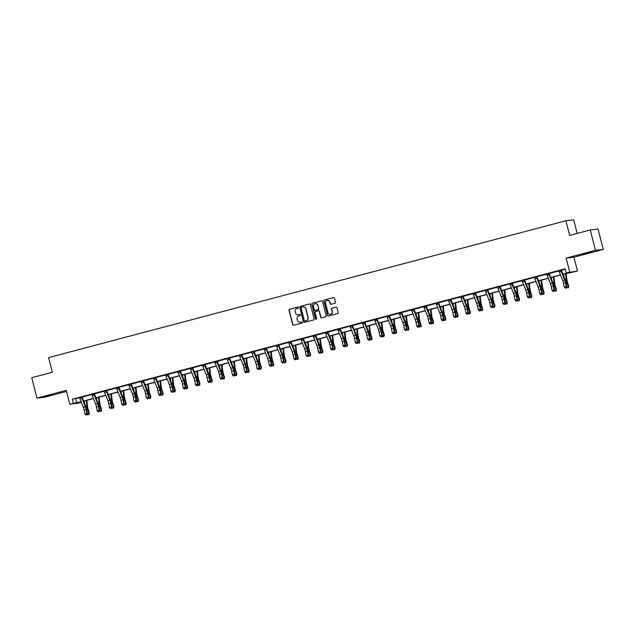 <?xml version="1.0" encoding="UTF-8"?>
<svg xmlns="http://www.w3.org/2000/svg" width="635" height="635" viewBox="0 0 635 635"><rect width="100%" height="100%" fill="white"/><g stroke="black" fill="none" stroke-linecap="round" stroke-linejoin="round"><path stroke-width="0.95" d="M298.474 307.475A0.579 0.564 -96.6 0 0 297.791 307.062L289.568 309.237A0.826 0.802 -96.6 0 0 289.004 310.237L292.671 324.644A0.826 0.802 -96.6 0 0 293.648 325.239L301.871 323.064A0.579 0.564 -96.6 0 0 301.657 321.929A0.579 0.564 -96.6 0 0 301.585 321.945L300.522 322.223A2.643 2.556 -96.6 0 1 297.394 320.318L297.085 319.119A2.643 2.556 -96.6 0 1 298.91 315.905L299.974 315.619A0.579 0.564 -96.6 0 0 299.76 314.484A0.579 0.564 -96.6 0 0 299.688 314.5L298.625 314.785A2.643 2.556 -96.6 0 1 295.497 312.88L295.188 311.674A2.643 2.556 -96.6 0 1 297.013 308.459L298.077 308.181A0.579 0.564 -96.6 0 0 298.474 307.475M591.145 252.309L583.136 254.119L591.145 252.309M52.34 394.851L44.331 396.661L52.34 394.851M603.25 249.444L595.447 250.341L566.142 258.096L573.937 257.199L603.25 249.444L598.059 229.068L590.256 229.965L569.651 235.41L565.912 220.742L48.617 357.592L52.356 372.269L31.75 377.722L36.941 398.097L44.744 397.2L66.532 391.438M590.256 229.965L595.447 250.341M334.978 303.244A0.826 0.802 -96.6 0 0 335.55 302.236L334.518 298.196A0.826 0.802 -96.6 0 0 333.542 297.601L324.414 300.014A0.826 0.802 -96.6 0 0 323.842 301.022L327.517 315.42A0.826 0.802 -96.6 0 0 328.493 316.016L337.622 313.603A0.826 0.802 -96.6 0 0 338.193 312.603L336.947 307.721A0.826 0.802 -96.6 0 0 335.971 307.126L332.065 308.158A0.826 0.802 -96.6 0 0 331.494 309.166L332.113 311.579A2.207 2.135 -96.6 0 1 330.295 314.325A2.207 2.135 -96.6 0 1 327.97 312.674L325.557 303.197A2.207 2.135 -96.6 0 1 327.374 300.45A2.207 2.135 -96.6 0 1 329.692 302.101L330.097 303.681A0.826 0.802 -96.6 0 0 331.073 304.276L334.978 303.244M81.05 401.884L81.177 402.352L77.589 403.304L69.787 404.201L66.254 390.342L36.941 398.097M69.787 404.201L81.105 401.709M563.031 274.209L569.428 272.518L566.087 272.899L565.047 268.827L72.334 399.177L73.374 403.249M566.087 272.899L577.469 271.058L563.094 274.36M566.142 258.096L569.674 271.955M310.467 304.562A0.826 0.802 -96.6 0 0 309.491 303.967L300.363 306.38A0.826 0.802 -96.6 0 0 299.791 307.388L303.459 321.786A0.826 0.802 -96.6 0 0 304.443 322.382L313.563 319.969A0.826 0.802 -96.6 0 0 314.135 318.96L310.467 304.562M312.388 303.197L321.516 300.784A0.826 0.802 -96.6 0 1 322.493 301.379L326.16 315.785A0.826 0.802 -96.6 0 1 325.596 316.786L321.691 317.817A0.826 0.802 -96.6 0 1 320.707 317.222L319.222 311.38A0.826 0.802 -96.6 0 0 318.246 310.785L315.651 311.475A0.826 0.802 -96.6 0 0 315.087 312.476L316.635 318.556A0.579 0.564 -96.6 0 1 316.159 319.278A0.579 0.564 -96.6 0 1 315.547 318.849L311.817 304.205A0.826 0.802 -96.6 0 1 312.388 303.197L321.516 300.784M577.175 233.426L573.707 219.845L565.912 220.742M573.937 257.199L577.469 271.058M81.161 401.86L77.835 402.741L81.177 402.352M560.562 275.026L550.799 277.614M548.267 278.281L538.504 280.86M535.972 281.535L526.217 284.115M523.684 284.79L513.921 287.369M511.389 288.036L501.634 290.616M499.094 291.29L489.339 293.87M486.807 294.545L477.044 297.124M474.512 297.791L464.756 300.379M462.224 301.046L452.461 303.625M449.929 304.3L440.166 306.88M437.634 307.546L427.879 310.134M425.347 310.801L415.584 313.38M413.052 314.055L403.296 316.635M400.756 317.302L391.001 319.889M388.469 320.556L378.706 323.136M376.174 323.81L366.419 326.39M363.887 327.065L354.124 329.644M351.592 330.311L341.828 332.899M339.296 333.565L329.541 336.145M327.009 336.82L317.246 339.4M314.714 340.066L304.959 342.654M302.419 343.321L292.664 345.9M290.131 346.575L280.368 349.155M277.836 349.822L268.081 352.409M265.549 353.076L255.786 355.656M253.254 356.33L243.491 358.91M240.959 359.585L231.203 362.164M228.671 362.831L218.908 365.419M216.376 366.085L206.621 368.665M204.081 369.34L194.326 371.919M191.794 372.586L182.031 375.174M179.499 375.841L169.743 378.42M167.211 379.095L157.448 381.675M154.916 382.341L145.153 384.929M142.621 385.596L132.866 388.175M130.334 388.85L120.571 391.43M118.039 392.105L108.283 394.684M105.751 395.351L95.988 397.939M93.456 398.605L83.693 401.185M83.637 401.034L93.393 398.455M95.925 397.78L105.688 395.2M108.22 394.533L117.983 391.946M120.515 391.279L130.27 388.699M132.802 388.025L142.565 385.445M145.097 384.778L154.853 382.191M157.393 381.524L167.148 378.944M169.68 378.269L179.443 375.69M181.975 375.023L191.73 372.435M194.262 371.769L204.025 369.189M206.558 368.514L216.321 365.935M218.853 365.26L228.608 362.68M231.14 362.013L240.903 359.426M243.435 358.759L253.19 356.179M255.73 355.505L265.486 352.925M268.018 352.258L277.781 349.671M280.313 349.004L290.068 346.424M292.6 345.75L302.363 343.17M304.895 342.503L314.658 339.916M317.19 339.249L326.946 336.669M329.478 335.994L339.241 333.415M341.773 332.74L351.528 330.16M354.068 329.494L363.823 326.914M366.355 326.239L376.118 323.659M378.651 322.985L388.406 320.405M390.938 319.738L400.701 317.151M403.233 316.484L412.996 313.904M415.528 313.23L425.283 310.65M427.815 309.983L437.578 307.396M440.111 306.729L449.866 304.149M452.398 303.474L462.161 300.895M464.693 300.228L474.456 297.64M476.988 296.974L486.743 294.394M489.275 293.719L499.039 291.14M501.571 290.465L511.326 287.885M513.866 287.218L523.621 284.631M526.153 283.964L535.916 281.384M538.448 280.71L548.203 278.13M550.736 277.463L560.499 274.876M72.334 399.177L79.605 397.748A2.945 0.738 75.2 0 0 79.962 398.828L83.32 407.297A4.207 1.048 -104.8 0 1 84.13 410.083L84.892 413.996L86.86 413.472L87.487 413.869L86.725 409.956A6.31 1.58 75.2 0 0 85.519 405.781L82.105 397.169L81.574 397.232A2.945 0.738 75.2 0 0 81.931 398.304L85.288 406.781A4.207 1.048 -104.8 0 1 86.098 409.567L86.86 413.472L86.662 414.79L85.868 414.996L86.662 414.79M82.113 397.089L91.892 394.502M94.409 393.835L104.188 391.247A2.945 0.738 75.2 0 0 104.545 392.327L107.902 400.796A4.207 1.048 -104.8 0 1 108.712 403.582L109.474 407.495L111.442 406.971L112.07 407.368L111.308 403.455A6.31 1.58 75.2 0 0 110.101 399.272L106.696 390.668L106.156 390.731A2.945 0.738 75.2 0 0 106.513 391.803L109.879 400.272A4.207 1.048 -104.8 0 1 110.68 403.058L111.442 406.971L111.244 408.289L110.458 408.495L111.244 408.289M106.696 390.581L116.483 387.993A2.945 0.738 75.2 0 0 116.84 389.072L120.198 397.542A4.207 1.048 -104.8 0 1 121.007 400.328L121.769 404.241L123.738 403.717L124.365 404.114L123.603 400.201A6.31 1.58 75.2 0 0 122.396 396.026L118.983 387.413L118.451 387.477A2.945 0.738 75.2 0 0 118.808 388.549L122.166 397.026A4.207 1.048 -104.8 0 1 122.976 399.812L123.738 403.717L123.539 405.035L122.745 405.241L123.539 405.035M118.991 387.334L128.77 384.747A2.945 0.738 75.2 0 0 129.127 385.818L132.493 394.287A4.207 1.048 -104.8 0 1 133.294 397.073L134.056 400.987L136.025 400.471L136.66 400.86L135.898 396.946A6.31 1.58 75.2 0 0 134.684 392.771L131.278 384.167L130.746 384.223A2.945 0.738 75.2 0 0 131.104 385.302L134.461 393.771A4.207 1.048 -104.8 0 1 135.263 396.558L136.025 400.471L135.827 401.78L135.041 401.987L135.827 401.78M131.278 384.08L141.065 381.492A2.945 0.738 75.2 0 0 141.422 382.572L144.78 391.041A4.207 1.048 -104.8 0 1 145.59 393.827L146.352 397.74L148.32 397.216L148.947 397.605L148.185 393.7A6.31 1.58 75.2 0 0 146.979 389.517L143.566 380.913L143.034 380.976A2.945 0.738 75.2 0 0 143.391 382.048L146.748 390.517A4.207 1.048 -104.8 0 1 147.558 393.303L148.32 397.216L148.122 398.526L147.336 398.74L148.122 398.526M143.573 380.825L153.352 378.238M155.869 377.579L165.648 374.991A2.945 0.738 75.2 0 0 166.005 376.063L169.37 384.532A4.207 1.048 -104.8 0 1 170.172 387.318L170.934 391.231L172.903 390.708L173.538 391.104L172.776 387.191A6.31 1.58 75.2 0 0 171.561 383.016L168.156 374.404L167.616 374.467A2.945 0.738 75.2 0 0 167.981 375.547L171.339 384.016A4.207 1.048 -104.8 0 1 172.141 386.802L172.903 390.708L172.704 392.025L171.918 392.232L172.704 392.025M168.156 374.325L177.943 371.737A2.945 0.738 75.2 0 0 178.3 372.816L181.658 381.286A4.207 1.048 -104.8 0 1 182.467 384.072L183.229 387.977L185.198 387.461L185.825 387.85L185.063 383.945A6.31 1.58 75.2 0 0 183.856 379.762L180.443 371.157L179.911 371.213A2.945 0.738 75.2 0 0 180.269 372.293L183.626 380.762A4.207 1.048 -104.8 0 1 184.436 383.548L185.198 387.461L184.999 388.771L184.206 388.985L184.999 388.771M180.451 371.07L190.23 368.483A2.945 0.738 75.2 0 0 190.595 369.562L193.953 378.031A4.207 1.048 -104.8 0 1 194.755 380.817L195.516 384.731L197.485 384.207L198.12 384.604L197.358 380.69A6.31 1.58 75.2 0 0 196.144 376.507L192.738 367.903L192.207 367.967A2.945 0.738 75.2 0 0 192.564 369.038L195.921 377.507A4.207 1.048 -104.8 0 1 196.731 380.294L197.485 384.207L197.287 385.524L196.501 385.731L197.287 385.524M192.746 367.824L202.525 365.228A2.945 0.738 75.2 0 0 202.882 366.308L206.24 374.777A4.207 1.048 -104.8 0 1 207.05 377.563L207.812 381.476L209.78 380.952L210.407 381.349L209.645 377.436A6.31 1.58 75.2 0 0 208.439 373.261L205.034 364.649L204.494 364.712A2.945 0.738 75.2 0 0 204.851 365.784L208.216 374.261A4.207 1.048 -104.8 0 1 209.018 377.047L209.78 380.952L209.582 382.27L208.796 382.476L209.582 382.27M205.034 364.569L214.82 361.982A2.945 0.738 75.2 0 0 215.178 363.053L218.535 371.531A4.207 1.048 -104.8 0 1 219.345 374.317L220.107 378.222L222.075 377.706L222.702 378.095L221.94 374.19A6.31 1.58 75.2 0 0 220.734 370.007L217.321 361.402L216.789 361.458A2.945 0.738 75.2 0 0 217.146 362.537L220.504 371.007A4.207 1.048 -104.8 0 1 221.313 373.793L222.075 377.706L221.877 379.016L221.083 379.23L221.877 379.016M217.329 361.315L227.108 358.727A2.945 0.738 75.2 0 0 227.465 359.807L230.83 368.276A4.207 1.048 -104.8 0 1 231.632 371.062L232.394 374.975L234.363 374.452L234.998 374.848L234.236 370.935A6.31 1.58 75.2 0 0 233.021 366.752L229.616 358.148L229.084 358.211A2.945 0.738 75.2 0 0 229.441 359.283L232.799 367.752A4.207 1.048 -104.8 0 1 233.601 370.538L234.363 374.452L234.164 375.769L233.378 375.976L234.164 375.769M229.616 358.061L239.403 355.473A2.945 0.738 75.2 0 0 239.76 356.552L243.118 365.022A4.207 1.048 -104.8 0 1 243.927 367.808L244.689 371.721L246.658 371.197L247.285 371.594L246.523 367.681A6.31 1.58 75.2 0 0 245.316 363.506L241.903 354.894L241.371 354.957A2.945 0.738 75.2 0 0 241.729 356.029L245.086 364.506A4.207 1.048 -104.8 0 1 245.896 367.292L246.658 371.197L246.459 372.515L245.674 372.721L246.459 372.515M241.911 354.814L251.69 352.227A2.945 0.738 75.2 0 0 252.055 353.298L255.413 361.767A4.207 1.048 -104.8 0 1 256.222 364.553L256.977 368.467L258.953 367.951L259.58 368.34L258.818 364.426A6.31 1.58 75.2 0 0 257.604 360.251L254.198 351.647L253.667 351.703A2.945 0.738 75.2 0 0 254.024 352.782L257.381 361.251A4.207 1.048 -104.8 0 1 258.191 364.038L258.953 367.951L258.747 369.26L257.961 369.467L258.747 369.26M254.206 351.56L263.985 348.972A2.945 0.738 75.2 0 0 264.343 350.052L267.7 358.521A4.207 1.048 -104.8 0 1 268.51 361.307L269.272 365.22L271.24 364.696L271.867 365.085L271.113 361.18A6.31 1.58 75.2 0 0 269.899 356.997L266.494 348.393L265.954 348.456A2.945 0.738 75.2 0 0 266.319 349.528L269.677 357.997A4.207 1.048 -104.8 0 1 270.478 360.783L271.24 364.696L271.042 366.014L270.256 366.22L271.042 366.014M266.494 348.305L276.281 345.718A2.945 0.738 75.2 0 0 276.638 346.797L279.995 355.267A4.207 1.048 -104.8 0 1 280.805 358.053L281.567 361.966L283.535 361.442L284.162 361.839L283.401 357.926A6.31 1.58 75.2 0 0 282.194 353.751L278.781 345.138L278.249 345.202A2.945 0.738 75.2 0 0 278.606 346.273L281.964 354.743A4.207 1.048 -104.8 0 1 282.773 357.529L283.535 361.442L283.337 362.76L282.543 362.966L283.337 362.76M278.789 345.059L288.568 342.471A2.945 0.738 75.2 0 0 288.933 343.543L292.291 352.012A4.207 1.048 -104.8 0 1 293.092 354.798L293.854 358.712L295.823 358.188L296.458 358.584L295.696 354.671A6.31 1.58 75.2 0 0 294.481 350.496L291.076 341.884L290.544 341.947A2.945 0.738 75.2 0 0 290.901 343.027L294.259 351.496A4.207 1.048 -104.8 0 1 295.069 354.282L295.823 358.188L295.624 359.505L294.838 359.712L295.624 359.505M291.084 341.805L300.863 339.217A2.945 0.738 75.2 0 0 301.22 340.296L304.578 348.766A4.207 1.048 -104.8 0 1 305.387 351.552L306.149 355.457L308.118 354.941L308.745 355.33L307.983 351.425A6.31 1.58 75.2 0 0 306.776 347.242L303.371 338.638L302.831 338.693A2.945 0.738 75.2 0 0 303.189 339.773L306.554 348.242A4.207 1.048 -104.8 0 1 307.356 351.028L308.118 354.941L307.919 356.251L307.134 356.465L307.919 356.251M303.371 338.55L313.158 335.963A2.945 0.738 75.2 0 0 313.515 337.042L316.873 345.511A4.207 1.048 -104.8 0 1 317.683 348.298L318.445 352.211L320.413 351.687L321.04 352.084L320.278 348.17A6.31 1.58 75.2 0 0 319.072 343.987L315.659 335.383L315.127 335.447A2.945 0.738 75.2 0 0 315.484 336.518L318.841 344.988A4.207 1.048 -104.8 0 1 319.651 347.774L320.413 351.687L320.215 353.004L319.421 353.211L320.215 353.004M315.666 335.304L325.445 332.716A2.945 0.738 75.2 0 0 325.803 333.788L329.168 342.257A4.207 1.048 -104.8 0 1 329.97 345.043L330.732 348.956L332.7 348.432L333.335 348.829L332.573 344.916A6.31 1.58 75.2 0 0 331.359 340.741L327.954 332.129L327.422 332.192A2.945 0.738 75.2 0 0 327.779 333.272L331.137 341.741A4.207 1.048 -104.8 0 1 331.938 344.527L332.7 348.432L332.502 349.75L331.716 349.956L332.502 349.75M327.954 332.049L337.741 329.462A2.945 0.738 75.2 0 0 338.098 330.533L341.455 339.011A4.207 1.048 -104.8 0 1 342.265 341.797L343.027 345.702L344.995 345.186L345.623 345.575L344.861 341.67A6.31 1.58 75.2 0 0 343.654 337.487L340.241 328.882L339.709 328.938A2.945 0.738 75.2 0 0 340.066 330.017L343.424 338.487A4.207 1.048 -104.8 0 1 344.233 341.273L344.995 345.186L344.797 346.496L344.011 346.71L344.797 346.496M340.249 328.795L350.028 326.207A2.945 0.738 75.2 0 0 350.393 327.287L353.751 335.756A4.207 1.048 -104.8 0 1 354.552 338.542L355.314 342.455L357.291 341.932L357.918 342.328L357.156 338.415A6.31 1.58 75.2 0 0 355.941 334.232L352.536 325.628L352.004 325.691A2.945 0.738 75.2 0 0 352.361 326.763L355.719 335.232A4.207 1.048 -104.8 0 1 356.529 338.018L357.291 341.932L357.084 343.249L356.298 343.456L357.084 343.249M352.544 325.541L362.323 322.953M364.831 322.294L374.618 319.707A2.945 0.738 75.2 0 0 374.975 320.778L378.333 329.255A4.207 1.048 -104.8 0 1 379.143 332.041L379.905 335.947L381.873 335.431L382.5 335.82L381.738 331.907A6.31 1.58 75.2 0 0 380.532 327.731L377.119 319.127L376.587 319.183A2.945 0.738 75.2 0 0 376.944 320.262L380.301 328.732A4.207 1.048 -104.8 0 1 381.111 331.518L381.873 335.431L381.675 336.74L380.881 336.955L381.675 336.74M377.126 319.04L386.905 316.452A2.945 0.738 75.2 0 0 387.271 317.532L390.628 326.001A4.207 1.048 -104.8 0 1 391.43 328.787L392.192 332.7L394.16 332.176L394.795 332.573L394.033 328.66A6.31 1.58 75.2 0 0 392.819 324.477L389.414 315.873L388.882 315.936A2.945 0.738 75.2 0 0 389.239 317.008L392.597 325.477A4.207 1.048 -104.8 0 1 393.406 328.263L394.16 332.176L393.962 333.494L393.176 333.7L393.962 333.494M389.422 315.785L399.201 313.198A2.945 0.738 75.2 0 0 399.558 314.277L402.915 322.747A4.207 1.048 -104.8 0 1 403.725 325.533L404.487 329.446L406.456 328.922L407.083 329.319L406.321 325.406A6.31 1.58 75.2 0 0 405.114 321.231L401.701 312.618L401.169 312.682A2.945 0.738 75.2 0 0 401.526 313.753L404.892 322.223A4.207 1.048 -104.8 0 1 405.694 325.009L406.456 328.922L406.257 330.24L405.471 330.446L406.257 330.24M401.709 312.539L411.496 309.951A2.945 0.738 75.2 0 0 411.853 311.023L415.211 319.492A4.207 1.048 -104.8 0 1 416.02 322.278L416.782 326.192L418.751 325.676L419.378 326.065L418.616 322.151A6.31 1.58 75.2 0 0 417.409 317.976L413.996 309.364L413.464 309.428A2.945 0.738 75.2 0 0 413.822 310.507L417.179 318.976A4.207 1.048 -104.8 0 1 417.989 321.762L418.751 325.676L418.552 326.985L417.759 327.192L418.552 326.985M414.004 309.285L423.783 306.697A2.945 0.738 75.2 0 0 424.14 307.777L427.506 316.246A4.207 1.048 -104.8 0 1 428.308 319.032L429.069 322.937L431.038 322.421L431.673 322.81L430.911 318.905A6.31 1.58 75.2 0 0 429.697 314.722L426.291 306.118L425.752 306.181A2.945 0.738 75.2 0 0 426.117 307.253L429.474 315.722A4.207 1.048 -104.8 0 1 430.276 318.508L431.038 322.421L430.84 323.731L430.054 323.945L430.84 323.731M426.291 306.03L436.078 303.443A2.945 0.738 75.2 0 0 436.435 304.522L439.793 312.991A4.207 1.048 -104.8 0 1 440.603 315.778L441.365 319.691L443.333 319.167L443.96 319.564L443.198 315.651A6.31 1.58 75.2 0 0 441.992 311.467L438.579 302.863L438.047 302.927A2.945 0.738 75.2 0 0 438.404 303.998L441.762 312.468A4.207 1.048 -104.8 0 1 442.571 315.254L443.333 319.167L443.135 320.484L442.349 320.691L443.135 320.484M438.587 302.784L448.366 300.196M450.882 299.529L460.661 296.942A2.945 0.738 75.2 0 0 461.018 298.013L464.375 306.491A4.207 1.048 -104.8 0 1 465.185 309.277L465.947 313.182L467.916 312.666L468.543 313.055L467.789 309.15A6.31 1.58 75.2 0 0 466.574 304.967L463.169 296.362L462.629 296.418A2.945 0.738 75.2 0 0 462.986 297.498L466.352 305.967A4.207 1.048 -104.8 0 1 467.154 308.753L467.916 312.666L467.717 313.976L466.931 314.19L467.717 313.976M463.169 296.275L472.956 293.688A2.945 0.738 75.2 0 0 473.313 294.767L476.671 303.236A4.207 1.048 -104.8 0 1 477.48 306.022L478.242 309.936L480.211 309.412L480.838 309.809L480.076 305.895A6.31 1.58 75.2 0 0 478.869 301.712L475.456 293.108L474.924 293.172A2.945 0.738 75.2 0 0 475.282 294.243L478.639 302.712A4.207 1.048 -104.8 0 1 479.449 305.498L480.211 309.412L480.012 310.729L479.219 310.936L480.012 310.729M475.464 293.021L485.243 290.433A2.945 0.738 75.2 0 0 485.608 291.513L488.966 299.982A4.207 1.048 -104.8 0 1 489.768 302.768L490.53 306.681L492.498 306.157L493.133 306.554L492.371 302.641A6.31 1.58 75.2 0 0 491.157 298.466L487.751 289.854L487.22 289.917A2.945 0.738 75.2 0 0 487.577 290.989L490.934 299.466A4.207 1.048 -104.8 0 1 491.744 302.252L492.498 306.157L492.3 307.475L491.514 307.681L492.3 307.475M487.759 289.774L497.538 287.187A2.945 0.738 75.2 0 0 497.896 288.258L501.253 296.735A4.207 1.048 -104.8 0 1 502.063 299.522L502.825 303.427L504.793 302.911L505.42 303.3L504.658 299.387A6.31 1.58 75.2 0 0 503.452 295.212L500.039 286.607L499.507 286.663A2.945 0.738 75.2 0 0 499.864 287.742L503.222 296.212A4.207 1.048 -104.8 0 1 504.031 298.998L504.793 302.911L504.595 304.221L503.809 304.435L504.595 304.221M500.047 286.52L509.826 283.932A2.945 0.738 75.2 0 0 510.191 285.012L513.548 293.481A4.207 1.048 -104.8 0 1 514.358 296.267L515.112 300.18L517.088 299.656L517.716 300.053L516.953 296.14A6.31 1.58 75.2 0 0 515.747 291.957L512.334 283.353L511.802 283.416A2.945 0.738 75.2 0 0 512.159 284.488L515.517 292.957A4.207 1.048 -104.8 0 1 516.326 295.743L517.088 299.656L516.89 300.974L516.096 301.18L516.89 300.974M512.342 283.266L522.121 280.678A2.945 0.738 75.2 0 0 522.478 281.757L525.843 290.227A4.207 1.048 -104.8 0 1 526.645 293.013L527.407 296.926L529.376 296.402L530.011 296.799L529.249 292.886A6.31 1.58 75.2 0 0 528.034 288.711L524.629 280.099L524.089 280.162A2.945 0.738 75.2 0 0 524.454 281.234L527.812 289.703A4.207 1.048 -104.8 0 1 528.614 292.489L529.376 296.402L529.177 297.72L528.391 297.926L529.177 297.72M524.629 280.019L534.416 277.431A2.945 0.738 75.2 0 0 534.773 278.503L538.131 286.972A4.207 1.048 -104.8 0 1 538.94 289.758L539.702 293.672L541.671 293.156L542.298 293.545L541.536 289.631A6.31 1.58 75.2 0 0 540.329 285.456L536.916 276.852L536.385 276.908A2.945 0.738 75.2 0 0 536.742 277.987L540.099 286.456A4.207 1.048 -104.8 0 1 540.909 289.242L541.671 293.156L541.472 294.465L540.679 294.672L541.472 294.465M536.924 276.765L546.703 274.177A2.945 0.738 75.2 0 0 547.068 275.257L550.426 283.726A4.207 1.048 -104.8 0 1 551.228 286.512L551.99 290.425L553.966 289.901L554.593 290.29L553.831 286.385A6.31 1.58 75.2 0 0 552.617 282.202L549.211 273.598L548.68 273.661A2.945 0.738 75.2 0 0 549.037 274.733L552.394 283.202A4.207 1.048 -104.8 0 1 553.204 285.988L553.966 289.901L553.76 291.211L552.974 291.425L553.76 291.211M549.219 273.51L558.998 270.923A2.945 0.738 75.2 0 0 559.356 272.002L562.713 280.472A4.207 1.048 -104.8 0 1 563.523 283.258L564.285 287.171L566.253 286.647L566.88 287.044L566.126 283.131A6.31 1.58 75.2 0 0 564.912 278.955L561.507 270.343L560.967 270.407A2.945 0.738 75.2 0 0 561.324 271.478L564.69 279.948A4.207 1.048 -104.8 0 1 565.491 282.734L566.253 286.647L566.055 287.965L565.269 288.171L566.055 287.965M561.507 270.264L565.166 269.296M75.676 398.788L76.716 402.868M558.879 270.764L561.507 270.343M546.584 274.018L549.211 273.598M534.297 277.265L536.916 276.852M522.002 280.519L524.629 280.099M509.714 283.774L512.358 283.067M497.419 287.02L500.07 286.322M485.124 290.274L487.775 289.576M472.837 293.529L475.48 292.83M460.542 296.783L463.193 296.077M448.246 300.03L450.898 299.331M435.959 303.284L438.61 302.585M423.664 306.538L426.315 305.832M411.377 309.785L413.996 309.364M399.082 313.039L401.701 312.618M386.786 316.293L389.414 315.873M374.499 319.54L377.119 319.127M362.204 322.794L364.292 322.437A2.945 0.738 75.2 0 0 364.649 323.509L368.014 331.986A4.207 1.048 -104.8 0 1 368.816 334.772L369.578 338.677L370.205 339.074L369.451 335.161A6.31 1.58 75.2 0 0 368.236 330.986L364.831 322.374M349.909 326.049L352.536 325.628M337.622 329.303L340.241 328.882M325.326 332.549L327.954 332.129M313.039 335.804L315.659 335.383M300.744 339.058L303.395 338.352M288.449 342.305L291.1 341.606M276.161 345.559L278.805 344.861M263.866 348.813L266.517 348.107M251.571 352.06L254.222 351.361M239.284 355.314L241.935 354.616M226.989 358.569L229.64 357.87M214.701 361.823L217.321 361.402M202.406 365.069L205.034 364.649M190.111 368.324L192.738 367.903M177.824 371.578L180.443 371.157M165.529 374.825L168.156 374.404M153.241 378.079L155.329 377.722A2.945 0.738 75.2 0 0 155.686 378.793L159.044 387.263A4.207 1.048 -104.8 0 1 159.853 390.049L160.615 393.962L161.242 394.359L160.48 390.446A6.31 1.58 75.2 0 0 159.266 386.27L155.861 377.658M140.946 381.333L143.566 380.913M128.651 384.58L131.278 384.167M116.364 387.834L118.983 387.413M104.069 391.089L106.72 390.382M91.773 394.335L94.424 393.637M79.486 397.589L82.137 396.891M298.379 314.833A2.643 2.556 -96.6 0 0 298.831 314.762L298.625 314.785M299.871 314.484L298.831 314.762M300.276 322.278A2.643 2.556 -96.6 0 0 300.728 322.199L300.522 322.223M301.585 321.945L300.728 322.199M297.974 307.046L289.782 309.213A0.826 0.802 -96.6 0 0 289.211 310.213L292.886 324.62A0.826 0.802 -96.6 0 0 293.648 325.239M309.705 303.943A0.826 0.802 -96.6 0 0 309.697 303.943L300.569 306.356A0.826 0.802 -96.6 0 0 300.006 307.364L303.673 321.762A0.826 0.802 -96.6 0 0 304.435 322.382M301.498 307.276A0.579 0.564 -96.6 0 0 301.101 307.983L304.324 320.619A0.579 0.564 -96.6 0 0 305.006 321.04L306.126 320.738A2.643 2.556 -96.6 0 0 307.951 317.524L305.745 308.888A2.643 2.556 -96.6 0 0 302.617 306.983L301.498 307.276M303.078 306.903A2.643 2.556 -96.6 0 1 305.959 308.864L308.158 317.5A2.643 2.556 -96.6 0 1 306.34 320.715L305.213 321.016M318.46 310.761A0.826 0.802 -96.6 0 1 319.429 311.356L320.921 317.198A0.826 0.802 -96.6 0 0 321.683 317.817M312.603 303.173A0.826 0.802 -96.6 0 0 312.031 304.181L315.762 318.818A0.579 0.564 -96.6 0 0 316.262 319.254M317.675 305.324A2.207 2.135 -96.6 0 0 315.357 303.673A2.207 2.135 -96.6 0 0 313.539 306.419L314.388 309.761A0.826 0.802 -96.6 0 0 315.579 310.332L317.96 309.666A0.826 0.802 -96.6 0 0 318.532 308.666L317.889 305.3A2.207 2.135 -96.6 0 0 315.46 303.665M317.889 305.3L318.738 308.642A0.826 0.802 -96.6 0 1 318.167 309.642L315.579 310.332M327.477 300.442A2.207 2.135 -96.6 0 1 329.906 302.077L330.303 303.657A0.826 0.802 -96.6 0 0 331.065 304.276M330.398 314.309A2.207 2.135 -96.6 0 0 332.319 311.555L332.113 311.579M335.971 307.126L336.177 307.102A0.826 0.802 -96.6 0 0 336.177 307.102L332.272 308.134A0.826 0.802 -96.6 0 0 331.7 309.134L332.319 311.555M333.542 297.601L324.628 299.99A0.826 0.802 -96.6 0 0 324.056 300.998L327.724 315.397A0.826 0.802 -96.6 0 0 328.485 316.024M86.812 400.36L87.535 406.519A4.207 1.048 75.2 0 0 88.154 409.329L89.368 413.187L88.829 414.726L87.217 414.369M87.352 414.131L88.971 413.695L87.757 409.837A6.31 1.58 -104.8 0 1 86.828 405.63L86.225 400.518M84.519 403.257L84.257 401.042M88.829 414.726L89.368 413.187M81.574 397.232L79.446 397.542M86.908 414.949L87.487 413.869M84.892 413.996L85.868 414.996M99.1 397.113L99.83 403.265A4.207 1.048 75.2 0 0 100.449 406.075L101.663 409.932L101.116 411.472L99.512 411.115M99.639 410.877L101.267 410.448L100.044 406.59A6.31 1.58 -104.8 0 1 99.116 402.376L98.52 397.264M96.806 400.002L96.544 397.788M101.116 411.472L101.663 409.932M111.395 393.859L112.117 400.018A4.207 1.048 75.2 0 0 112.736 402.82L113.959 406.686L113.411 408.226L111.808 407.868M111.935 407.622L113.562 407.194L112.339 403.336A6.31 1.58 -104.8 0 1 111.411 399.121L110.807 394.017M109.101 396.748L108.839 394.533M113.411 408.226L113.959 406.686M91.726 394.272L91.9 394.502A2.945 0.738 75.2 0 0 92.258 395.573L95.615 404.05A4.207 1.048 -104.8 0 1 96.417 406.837L97.179 410.742L99.155 410.226L99.782 410.615L99.02 406.71A6.31 1.58 75.2 0 0 97.806 402.526L94.401 393.922L93.869 393.978A2.945 0.738 75.2 0 0 94.226 395.057L97.584 403.527A4.207 1.048 -104.8 0 1 98.393 406.313L99.155 410.226L98.949 411.536L98.163 411.75L98.949 411.536M93.869 393.978L91.742 394.287M99.203 411.694L99.782 410.615M97.179 410.742L98.163 411.75M106.156 390.731L104.029 391.033M111.498 408.44L112.07 407.368M109.474 407.495L110.458 408.495M123.69 390.604L124.412 396.764A4.207 1.048 75.2 0 0 125.031 399.574L126.246 403.431L125.706 404.971L124.095 404.614M124.23 404.368L125.849 403.939L124.635 400.082A6.31 1.58 -104.8 0 1 123.706 395.875L123.103 390.763M121.396 393.502L121.134 391.279M125.706 404.971L126.246 403.431M118.451 387.477L116.483 388.001M123.785 405.193L124.365 404.114M121.769 404.241L122.745 405.241M135.977 387.358L136.7 393.509A4.207 1.048 75.2 0 0 137.319 396.319L138.541 400.177L137.993 401.717L136.39 401.36M136.517 401.122L138.144 400.693L136.922 396.835A6.31 1.58 -104.8 0 1 135.993 392.62L135.398 387.509M133.683 390.247L133.421 388.033M137.993 401.717L138.541 400.177M136.081 401.939L136.66 400.86M134.056 400.987L135.041 401.987M148.273 384.104L148.995 390.263A4.207 1.048 75.2 0 0 149.614 393.065L150.836 396.923L150.289 398.47L148.685 398.113M148.812 397.867L150.431 397.439L149.217 393.581A6.31 1.58 -104.8 0 1 148.288 389.366L147.685 384.254M145.979 386.993L145.717 384.778M150.289 398.47L150.836 396.923M143.034 380.976L141.065 381.492M148.376 398.685L148.947 397.605M146.352 397.74L147.336 398.74M160.56 380.849L161.29 387.009A4.207 1.048 75.2 0 0 161.909 389.819L163.124 393.676L162.576 395.216L160.972 394.859M161.1 394.613L162.727 394.184L161.504 390.327A6.31 1.58 -104.8 0 1 160.576 386.12L159.98 381.008M158.266 383.746L158.012 381.524M162.576 395.216L163.124 393.676M155.329 377.722L153.36 378.246A2.945 0.738 75.2 0 0 153.718 379.317L157.075 387.787A4.207 1.048 -104.8 0 1 157.885 390.573L158.639 394.486L160.615 393.962L160.409 395.28L159.623 395.486L160.409 395.28M160.663 395.438L161.242 394.359M158.639 394.486L159.623 395.486M172.855 377.603L173.577 383.754A4.207 1.048 75.2 0 0 174.196 386.564L175.419 390.422L174.871 391.962L173.268 391.604M173.395 391.366L175.022 390.938L173.799 387.072A6.31 1.58 -104.8 0 1 172.871 382.865L172.268 377.754M170.561 380.492L170.299 378.277M174.871 391.962L175.419 390.422M167.616 374.467L165.648 374.991M172.958 392.184L173.538 391.104M170.934 391.231L171.918 392.232M185.15 374.348L185.872 380.508A4.207 1.048 75.2 0 0 186.492 383.31L187.706 387.167L187.166 388.715L185.555 388.35M185.69 388.112L187.309 387.683L186.095 383.826A6.31 1.58 -104.8 0 1 185.166 379.611L184.563 374.499M182.856 377.238L182.594 375.023M187.166 388.715L187.706 387.167M185.245 388.93L185.825 387.85M183.229 387.977L184.206 388.985M197.437 371.094L198.168 377.253A4.207 1.048 75.2 0 0 198.779 380.063L200.001 383.921L199.453 385.461L197.85 385.104M197.977 384.858L199.604 384.429L198.382 380.571A6.31 1.58 -104.8 0 1 197.453 376.357L196.858 371.253M195.143 373.983L194.881 371.769M199.453 385.461L200.001 383.921M209.733 367.84L210.455 373.999A4.207 1.048 75.2 0 0 211.074 376.809L212.296 380.667L211.749 382.206L210.145 381.849M210.272 381.611L211.899 381.175L210.677 377.317A6.31 1.58 -104.8 0 1 209.748 373.11L209.145 367.998M207.439 370.737L207.177 368.522M211.749 382.206L212.296 380.667M222.028 364.593L222.75 370.745A4.207 1.048 75.2 0 0 223.369 373.555L224.584 377.412L224.044 378.952L222.433 378.595M222.567 378.357L224.187 377.928L222.972 374.071A6.31 1.58 -104.8 0 1 222.044 369.856L221.44 364.744M219.734 367.482L219.472 365.268M224.044 378.952L224.584 377.412M234.315 361.339L235.037 367.498A4.207 1.048 75.2 0 0 235.656 370.3L236.879 374.166L236.331 375.706L234.728 375.349M234.855 375.102L236.482 374.674L235.26 370.816A6.31 1.58 -104.8 0 1 234.331 366.601L233.728 361.498M232.021 364.228L231.759 362.013M236.331 375.706L236.879 374.166M246.61 358.084L247.333 364.244A4.207 1.048 75.2 0 0 247.952 367.054L249.174 370.911L248.626 372.451L247.023 372.094M247.15 371.856L248.769 371.419L247.555 367.562A6.31 1.58 -104.8 0 1 246.626 363.355L246.023 358.243M244.316 360.982L244.054 358.759M248.626 372.451L249.174 370.911M258.897 354.838L259.628 360.99A4.207 1.048 75.2 0 0 260.247 363.799L261.461 367.657L260.914 369.197L259.31 368.84M259.437 368.602L261.064 368.173L259.842 364.315A6.31 1.58 -104.8 0 1 258.913 360.101L258.318 354.989M256.603 357.727L256.349 355.513M260.914 369.197L261.461 367.657M271.193 351.584L271.915 357.743A4.207 1.048 75.2 0 0 272.534 360.545L273.756 364.411L273.209 365.95L271.605 365.593M271.732 365.347L273.36 364.919L272.137 361.061A6.31 1.58 -104.8 0 1 271.209 356.846L270.605 351.734M268.899 354.473L268.637 352.258M273.209 365.95L273.756 364.411M283.488 348.329L284.21 354.489A4.207 1.048 75.2 0 0 284.829 357.299L286.044 361.156L285.504 362.696L283.893 362.339M284.028 362.093L285.647 361.664L284.432 357.807A6.31 1.58 -104.8 0 1 283.504 353.6L282.9 348.488M281.194 351.226L280.932 349.004M285.504 362.696L286.044 361.156M295.775 345.083L296.497 351.234A4.207 1.048 75.2 0 0 297.116 354.044L298.339 357.902L297.791 359.442L296.188 359.085M296.315 358.846L297.942 358.418L296.72 354.552A6.31 1.58 -104.8 0 1 295.791 350.345L295.196 345.234M293.481 347.972L293.219 345.757M297.791 359.442L298.339 357.902M308.07 341.828L308.793 347.988A4.207 1.048 75.2 0 0 309.412 350.79L310.634 354.647L310.086 356.195L308.483 355.83M308.61 355.592L310.237 355.163L309.015 351.306A6.31 1.58 -104.8 0 1 308.086 347.091L307.483 341.979M305.776 344.718L305.514 342.503M310.086 356.195L310.634 354.647M192.207 367.967L190.23 368.483M197.541 385.683L198.12 384.604M195.516 384.731L196.501 385.731M204.494 364.712L202.525 365.236M209.836 382.429L210.407 381.349M207.812 381.476L208.796 382.476M216.789 361.458L214.82 361.982M222.123 379.174L222.702 378.095M220.107 378.222L221.083 379.23M229.084 358.211L226.957 358.513M234.418 375.92L234.998 374.848M232.394 374.975L233.378 375.976M241.371 354.957L239.244 355.267M246.713 372.674L247.285 371.594M244.689 371.721L245.674 372.721M253.667 351.703L251.539 352.012M259.001 369.419L259.58 368.34M256.977 368.467L257.961 369.467M265.954 348.456L263.827 348.758M271.296 366.165L271.867 365.085M269.272 365.22L270.256 366.22M278.249 345.202L276.122 345.511M283.583 362.918L284.162 361.839M281.567 361.966L282.543 362.966M295.878 359.664L296.458 358.584M293.854 358.712L294.838 359.712M302.831 338.693L300.704 339.003M308.173 356.41L308.745 355.33M306.149 355.457L307.134 356.465M320.365 338.574L321.088 344.734A4.207 1.048 75.2 0 0 321.707 347.543L322.921 351.401L322.382 352.941L320.77 352.584M320.905 352.338L322.524 351.909L321.31 348.051A6.31 1.58 -104.8 0 1 320.381 343.845L319.778 338.733M318.072 341.463L317.81 339.249M322.382 352.941L322.921 351.401M320.461 353.163L321.04 352.084M318.445 352.211L319.421 353.211M332.653 335.32L333.375 341.479A4.207 1.048 75.2 0 0 333.994 344.289L335.216 348.147L334.669 349.687L333.065 349.329M333.192 349.091L334.82 348.663L333.597 344.797A6.31 1.58 -104.8 0 1 332.669 340.59L332.065 335.478M330.359 338.217L330.097 336.002M334.669 349.687L335.216 348.147M327.422 332.192L325.445 332.716M332.756 349.909L333.335 348.829M330.732 348.956L331.716 349.956M344.948 332.073L345.67 338.225A4.207 1.048 75.2 0 0 346.289 341.035L347.512 344.892L346.964 346.432L345.353 346.075M345.488 345.837L347.107 345.408L345.892 341.551A6.31 1.58 -104.8 0 1 344.964 337.336L344.36 332.224M342.654 334.962L342.392 332.748M346.964 346.432L347.512 344.892M339.709 328.938L337.741 329.462M345.051 346.654L345.623 345.575M343.027 345.702L344.011 346.71M357.235 328.819L357.965 334.978A4.207 1.048 75.2 0 0 358.584 337.788L359.799 341.646L359.251 343.186L357.648 342.829M357.775 342.582L359.402 342.154L358.18 338.296A6.31 1.58 -104.8 0 1 357.251 334.081L356.656 328.978M354.941 331.708L354.687 329.494M359.251 343.186L359.799 341.646M357.338 343.4L357.918 342.328M355.314 342.455L356.298 343.456M369.53 325.565L370.253 331.724A4.207 1.048 75.2 0 0 370.872 334.534L372.094 338.391L371.546 339.931L369.943 339.574M370.07 339.336L371.697 338.899L370.475 335.042A6.31 1.58 -104.8 0 1 369.546 330.835L368.943 325.723M367.236 328.462L366.974 326.247M371.546 339.931L372.094 338.391M364.292 322.437L362.323 322.961A2.945 0.738 75.2 0 0 362.68 324.033L366.038 332.502A4.207 1.048 -104.8 0 1 366.847 335.288L367.609 339.201L369.578 338.677L369.38 339.995L368.594 340.201L369.38 339.995M369.633 340.154L370.205 339.074M367.609 339.201L368.594 340.201M381.825 322.318L382.548 328.47A4.207 1.048 75.2 0 0 383.167 331.279L384.381 335.137L383.842 336.677L382.23 336.32M382.365 336.082L383.984 335.653L382.77 331.795A6.31 1.58 -104.8 0 1 381.841 327.581L381.238 322.469M379.532 325.207L379.27 322.993M383.842 336.677L384.381 335.137M376.587 319.183L374.618 319.707M381.921 336.899L382.5 335.82M379.905 335.947L380.881 336.955M394.113 319.064L394.835 325.223A4.207 1.048 75.2 0 0 395.454 328.025L396.677 331.891L396.129 333.431L394.526 333.073M394.652 332.827L396.28 332.399L395.057 328.541A6.31 1.58 -104.8 0 1 394.129 324.326L393.533 319.214M391.819 321.953L391.557 319.738M396.129 333.431L396.677 331.891M388.882 315.936L386.905 316.452M394.216 333.645L394.795 332.573M392.192 332.7L393.176 333.7M406.408 315.809L407.13 321.969A4.207 1.048 75.2 0 0 407.749 324.779L408.972 328.636L408.424 330.176L406.821 329.819M406.948 329.573L408.567 329.144L407.353 325.287A6.31 1.58 -104.8 0 1 406.424 321.08L405.821 315.968M404.114 318.706L403.852 316.484M408.424 330.176L408.972 328.636M418.695 312.563L419.425 318.714A4.207 1.048 75.2 0 0 420.045 321.524L421.259 325.382L420.719 326.922L419.108 326.565M419.235 326.327L420.862 325.898L419.648 322.032A6.31 1.58 -104.8 0 1 418.719 317.825L418.116 312.714M416.401 315.452L416.147 313.238M420.719 326.922L421.259 325.382M430.99 309.308L431.713 315.468A4.207 1.048 75.2 0 0 432.332 318.27L433.554 322.128L433.006 323.675L431.403 323.31M431.53 323.072L433.157 322.644L431.935 318.786A6.31 1.58 -104.8 0 1 431.006 314.571L430.403 309.459M428.696 312.198L428.434 309.983M433.006 323.675L433.554 322.128M443.286 306.054L444.008 312.214A4.207 1.048 75.2 0 0 444.627 315.023L445.849 318.881L445.302 320.421L443.69 320.064M443.825 319.818L445.445 319.389L444.23 315.531A6.31 1.58 -104.8 0 1 443.301 311.325L442.698 306.213M440.992 308.951L440.73 306.729M445.302 320.421L445.849 318.881M455.573 302.8L456.303 308.959A4.207 1.048 75.2 0 0 456.922 311.769L458.137 315.627L457.589 317.167L455.986 316.809M456.113 316.571L457.74 316.143L456.517 312.277A6.31 1.58 -104.8 0 1 455.589 308.07L454.993 302.959M453.279 305.697L453.025 303.482M457.589 317.167L458.137 315.627M467.868 299.553L468.59 305.713A4.207 1.048 75.2 0 0 469.209 308.515L470.432 312.372L469.884 313.912L468.281 313.555M468.408 313.317L470.035 312.888L468.813 309.031A6.31 1.58 -104.8 0 1 467.884 304.816L467.281 299.704M465.574 302.443L465.312 300.228M469.884 313.912L470.432 312.372M480.163 296.299L480.885 302.458A4.207 1.048 75.2 0 0 481.505 305.268L482.719 309.126L482.179 310.666L480.568 310.309M480.703 310.063L482.322 309.634L481.108 305.776A6.31 1.58 -104.8 0 1 480.179 301.562L479.576 296.458M477.869 299.188L477.607 296.974M482.179 310.666L482.719 309.126M492.45 293.045L493.173 299.204A4.207 1.048 75.2 0 0 493.792 302.014L495.014 305.872L494.467 307.411L492.863 307.054M492.99 306.816L494.617 306.38L493.395 302.522A6.31 1.58 -104.8 0 1 492.466 298.315L491.871 293.203M490.156 295.942L489.895 293.727M494.467 307.411L495.014 305.872M504.746 289.798L505.468 295.95A4.207 1.048 75.2 0 0 506.087 298.76L507.309 302.617L506.762 304.157L505.158 303.8M505.285 303.562L506.905 303.133L505.69 299.276A6.31 1.58 -104.8 0 1 504.761 295.061L504.158 289.949M502.452 292.687L502.19 290.473M506.762 304.157L507.309 302.617M517.033 286.544L517.763 292.703A4.207 1.048 75.2 0 0 518.382 295.505L519.597 299.371L519.057 300.911L517.446 300.553M517.573 300.307L519.2 299.879L517.977 296.021A6.31 1.58 -104.8 0 1 517.057 291.806L516.453 286.695M514.739 289.433L514.485 287.218M519.057 300.911L519.597 299.371M406.511 330.398L407.083 329.319M404.487 329.446L405.471 330.446M413.464 309.428L411.496 309.951M418.798 327.144L419.378 326.065M416.782 326.192L417.759 327.192M425.752 306.181L423.783 306.697M431.094 323.89L431.673 322.81M429.069 322.937L430.054 323.945M438.047 302.927L436.078 303.443M443.381 320.643L443.96 319.564M441.365 319.691L442.349 320.691M448.199 299.966L448.373 300.196A2.945 0.738 75.2 0 0 448.731 301.268L452.088 309.737A4.207 1.048 -104.8 0 1 452.89 312.523L453.652 316.436L455.628 315.912L456.255 316.309L455.493 312.396A6.31 1.58 75.2 0 0 454.279 308.221L450.874 299.609L450.342 299.672A2.945 0.738 75.2 0 0 450.699 300.752L454.057 309.221A4.207 1.048 -104.8 0 1 454.866 312.007L455.628 315.912L455.422 317.23L454.636 317.436L455.422 317.23M450.342 299.672L448.215 299.982M455.676 317.389L456.255 316.309M453.652 316.436L454.636 317.436M462.629 296.418L460.502 296.728M467.971 314.135L468.543 313.055M465.947 313.182L466.931 314.19M474.924 293.172L472.797 293.473M480.258 310.888L480.838 309.809M478.242 309.936L479.219 310.936M487.22 289.917L485.092 290.227M492.554 307.634L493.133 306.554M490.53 306.681L491.514 307.681M499.507 286.663L497.38 286.972M504.849 304.379L505.42 303.3M502.825 303.427L503.809 304.435M511.802 283.416L509.675 283.718M517.136 301.125L517.716 300.053M515.112 300.18L516.096 301.18M529.328 283.289L530.05 289.449A4.207 1.048 75.2 0 0 530.669 292.259L531.892 296.116L531.344 297.656L529.741 297.299M529.868 297.053L531.495 296.624L530.273 292.767A6.31 1.58 -104.8 0 1 529.344 288.56L528.741 283.448M527.034 286.187L526.772 283.964M531.344 297.656L531.892 296.116M524.089 280.162L522.121 280.686M529.431 297.878L530.011 296.799M527.407 296.926L528.391 297.926M541.623 280.043L542.346 286.195A4.207 1.048 75.2 0 0 542.965 289.004L544.187 292.862L543.639 294.402L542.028 294.045M542.163 293.807L543.782 293.378L542.568 289.52A6.31 1.58 -104.8 0 1 541.639 285.305L541.036 280.194M539.329 282.932L539.067 280.718M543.639 294.402L544.187 292.862M541.718 294.624L542.298 293.545M539.702 293.672L540.679 294.672M553.91 276.789L554.641 282.948A4.207 1.048 75.2 0 0 555.26 285.75L556.474 289.608L555.927 291.155L554.323 290.79M554.45 290.552L556.077 290.124L554.855 286.266A6.31 1.58 -104.8 0 1 553.926 282.051L553.331 276.939M551.617 279.678L551.355 277.463M555.927 291.155L556.474 289.608M548.68 273.661L546.711 274.177M554.014 291.37L554.593 290.29M551.99 290.425L552.974 291.425M566.206 273.534L566.928 279.694A4.207 1.048 75.2 0 0 567.547 282.504L568.769 286.361L568.222 287.901L566.618 287.544M566.745 287.298L568.373 286.869L567.15 283.012A6.31 1.58 -104.8 0 1 566.222 278.805L565.618 273.693M563.912 276.431L563.65 274.209M568.222 287.901L568.769 286.361M560.967 270.407L558.998 270.923M566.309 288.123L566.88 287.044M564.285 287.171L565.269 288.171M86.757 410.107L87.757 409.837M85.59 405.955L86.828 405.63M85.288 406.781L83.32 407.297M86.098 409.567L84.13 410.083M81.931 398.304L79.962 398.828M99.044 406.852L100.044 406.59M97.877 402.701L99.116 402.376M111.339 403.598L112.339 403.336M110.172 399.455L111.411 399.121M97.584 403.527L95.615 404.05M98.393 406.313L96.417 406.837M94.226 395.057L92.258 395.573M109.879 400.272L107.902 400.796M110.68 403.058L108.712 403.582M106.513 391.803L104.545 392.327M123.634 400.352L124.635 400.082M122.46 396.2L123.706 395.875M122.166 397.026L120.198 397.542M122.976 399.812L121.007 400.328M118.808 388.549L116.84 389.072M135.922 397.097L136.922 396.835M134.755 392.946L135.993 392.62M130.77 383.961L128.619 384.532M134.461 393.771L132.493 394.287M135.263 396.558L133.294 397.073M131.104 385.302L129.127 385.818M148.217 393.843L149.217 393.581M147.05 389.699L148.288 389.366M146.748 390.517L144.78 391.041M147.558 393.303L145.59 393.827M143.391 382.048L141.422 382.572M160.512 390.588L161.504 390.327M159.337 386.445L160.576 386.12M159.044 387.263L157.075 387.787M159.853 390.049L157.885 390.573M155.686 378.793L153.718 379.317M172.799 387.342L173.799 387.072M171.633 383.191L172.871 382.865M171.339 384.016L169.37 384.532M172.141 386.802L170.172 387.318M167.981 375.547L166.005 376.063M185.095 384.088L186.095 383.826M183.92 379.944L185.166 379.611M179.943 370.951L177.784 371.523M183.626 380.762L181.658 381.286M184.436 383.548L182.467 384.072M180.269 372.293L178.3 372.816M197.382 380.833L198.382 380.571M196.215 376.69L197.453 376.357M209.677 377.587L210.677 377.317M208.51 373.436L209.748 373.11M221.972 374.332L222.972 374.071M220.797 370.181L222.044 369.856M234.259 371.078L235.26 370.816M233.093 366.935L234.331 366.601M246.555 367.832L247.555 367.562M245.388 363.68L246.626 363.355M258.85 364.577L259.842 364.315M257.675 360.426L258.913 360.101M271.137 361.323L272.137 361.061M269.97 357.18L271.209 356.846M283.432 358.069L284.432 357.807M282.257 353.925L283.504 353.6M295.719 354.822L296.72 354.552M294.553 350.671L295.791 350.345M308.015 351.568L309.015 351.306M306.848 347.424L308.086 347.091M195.921 377.507L193.953 378.031M196.731 380.294L194.755 380.817M192.564 369.038L190.595 369.562M208.216 374.261L206.24 374.777M209.018 377.047L207.05 377.563M204.851 365.784L202.882 366.308M220.504 371.007L218.535 371.531M221.313 373.793L219.345 374.317M217.146 362.537L215.178 363.053M232.799 367.752L230.83 368.276M233.601 370.538L231.632 371.062M229.441 359.283L227.465 359.807M245.086 364.506L243.118 365.022M245.896 367.292L243.927 367.808M241.729 356.029L239.76 356.552M257.381 361.251L255.413 361.767M258.191 364.038L256.222 364.553M254.024 352.782L252.055 353.298M269.677 357.997L267.7 358.521M270.478 360.783L268.51 361.307M266.319 349.528L264.343 350.052M281.964 354.743L279.995 355.267M282.773 357.529L280.805 358.053M278.606 346.273L276.638 346.797M290.568 341.686L288.417 342.257M294.259 351.496L292.291 352.012M295.069 354.282L293.092 354.798M290.901 343.027L288.933 343.543M306.554 348.242L304.578 348.766M307.356 351.028L305.387 351.552M303.189 339.773L301.22 340.296M320.31 348.313L321.31 348.051M319.135 344.17L320.381 343.845M315.158 335.185L312.999 335.748M318.841 344.988L316.873 345.511M319.651 347.774L317.683 348.298M315.484 336.518L313.515 337.042M332.597 345.067L333.597 344.797M331.43 340.916L332.669 340.59M331.137 341.741L329.168 342.257M331.938 344.527L329.97 345.043M327.779 333.272L325.803 333.788M344.892 341.813L345.892 341.551M343.726 337.661L344.964 337.336M343.424 338.487L341.455 339.011M344.233 341.273L342.265 341.797M340.066 330.017L338.098 330.533M357.188 338.558L358.18 338.296M356.013 334.415L357.251 334.081M352.036 325.422L349.877 325.993M355.719 335.232L353.751 335.756M356.529 338.018L354.552 338.542M352.361 326.763L350.393 327.287M369.475 335.312L370.475 335.042M368.308 331.16L369.546 330.835M368.014 331.986L366.038 332.502M368.816 334.772L366.847 335.288M364.649 323.509L362.68 324.033M381.77 332.057L382.77 331.795M380.595 327.906L381.841 327.581M380.301 328.732L378.333 329.255M381.111 331.518L379.143 332.041M376.944 320.262L374.975 320.778M394.057 328.803L395.057 328.541M392.89 324.66L394.129 324.326M392.597 325.477L390.628 326.001M393.406 328.263L391.43 328.787M389.239 317.008L387.271 317.532M406.352 325.549L407.353 325.287M405.186 321.405L406.424 321.08M418.648 322.302L419.648 322.032M417.473 318.151L418.719 317.825M430.935 319.048L431.935 318.786M429.768 314.904L431.006 314.571M443.23 315.793L444.23 315.531M442.063 311.65L443.301 311.325M455.525 312.547L456.517 312.277M454.35 308.396L455.589 308.07M467.812 309.293L468.813 309.031M466.646 305.141L467.884 304.816M480.108 306.038L481.108 305.776M478.933 301.895L480.179 301.562M492.395 302.792L493.395 302.522M491.228 298.64L492.466 298.315M504.69 299.537L505.69 299.276M503.523 295.386L504.761 295.061M516.985 296.283L517.977 296.021M515.811 292.14L517.057 291.806M401.201 312.42L399.042 312.991M404.892 322.223L402.915 322.747M405.694 325.009L403.725 325.533M401.526 313.753L399.558 314.277M417.179 318.976L415.211 319.492M417.989 321.762L416.02 322.278M413.822 310.507L411.853 311.023M429.474 315.722L427.506 316.246M430.276 318.508L428.308 319.032M426.117 307.253L424.14 307.777M441.762 312.468L439.793 312.991M442.571 315.254L440.603 315.778M438.404 303.998L436.435 304.522M454.057 309.221L452.088 309.737M454.866 312.007L452.89 312.523M450.699 300.752L448.731 301.268M466.352 305.967L464.375 306.491M467.154 308.753L465.185 309.277M462.986 297.498L461.018 298.013M478.639 302.712L476.671 303.236M479.449 305.498L477.48 306.022M475.282 294.243L473.313 294.767M490.934 299.466L488.966 299.982M491.744 302.252L489.768 302.768M487.577 290.989L485.608 291.513M503.222 296.212L501.253 296.735M504.031 298.998L502.063 299.522M499.864 287.742L497.896 288.258M515.517 292.957L513.548 293.481M516.326 295.743L514.358 296.267M512.159 284.488L510.191 285.012M529.272 293.037L530.273 292.767M528.106 288.885L529.344 288.56M527.812 289.703L525.843 290.227M528.614 292.489L526.645 293.013M524.454 281.234L522.478 281.757M541.568 289.782L542.568 289.52M540.401 285.631L541.639 285.305M536.416 276.646L534.257 277.217M540.099 286.456L538.131 286.972M540.909 289.242L538.94 289.758M536.742 277.987L534.773 278.503M553.855 286.528L554.855 286.266M552.688 282.385L553.926 282.051M552.394 283.202L550.426 283.726M553.204 285.988L551.228 286.512M549.037 274.733L547.068 275.257M566.15 283.273L567.15 283.012M564.983 279.13L566.222 278.805M564.69 279.948L562.713 280.472M565.491 282.734L563.523 283.258M561.324 271.478L559.356 272.002"/></g></svg>
